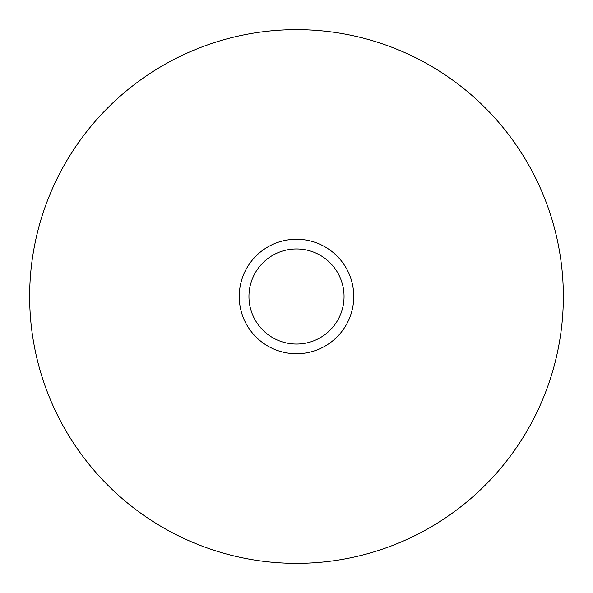 <?xml version="1.0" encoding="UTF-8"?>
<svg xmlns="http://www.w3.org/2000/svg" width="593" height="593" viewBox="0 0 593 593"><rect width="100%" height="100%" fill="white"/><g stroke="black" fill="none" stroke-linecap="round" stroke-linejoin="round"><path stroke-width="0.89" d="M563.35 296.5A266.85 266.85 0 0 0 296.5 29.65A266.85 266.85 0 0 0 29.65 296.5A266.85 266.85 0 0 0 296.5 563.35A266.85 266.85 0 0 0 563.35 296.5M353.754 296.5A57.254 57.254 0 0 0 296.5 239.246A57.254 57.254 0 0 0 239.246 296.5A57.254 57.254 0 0 0 296.5 353.754A57.254 57.254 0 0 0 353.754 296.5M344.051 296.5A47.551 47.551 0 0 1 296.5 344.051A47.551 47.551 0 0 1 248.949 296.5A47.551 47.551 0 0 1 296.5 248.949A47.551 47.551 0 0 1 344.051 296.5"/></g></svg>
